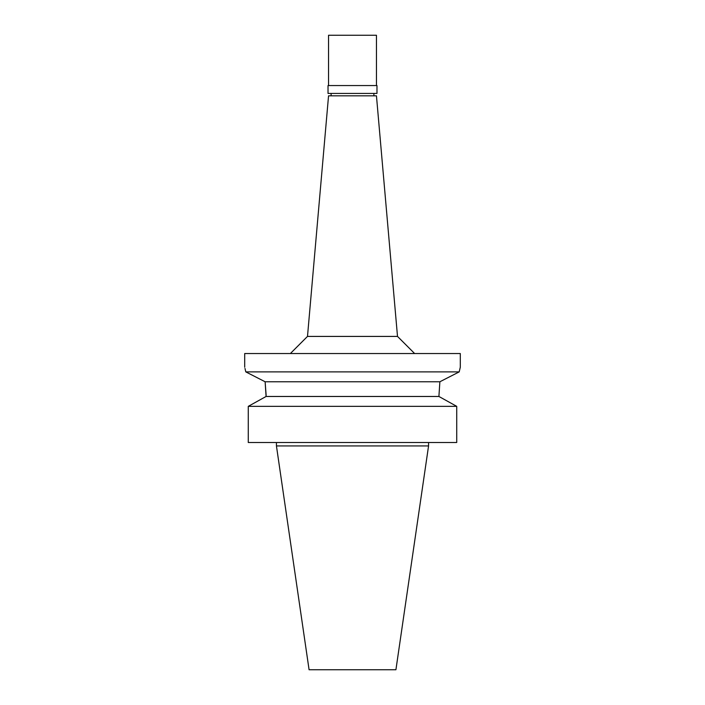<?xml version="1.0" encoding="UTF-8"?>
<svg xmlns="http://www.w3.org/2000/svg" width="705" height="705" viewBox="0 0 705 705"><rect width="100%" height="100%" fill="white"/><g stroke="black" fill="none" stroke-linecap="round" stroke-linejoin="round"><path stroke-width="1.06" d="M428.561 445.93L276.439 445.93L309.081 669.75L395.919 669.75L428.561 445.93L428.561 442.511M248.275 442.511L248.275 406.344L248.275 442.511L456.725 442.511L456.725 406.344L438.907 396.466L439.876 381.766L265.124 381.766L266.093 396.466L438.907 396.466M266.093 396.466L248.275 406.344L266.093 396.466L266.093 394.765L265.124 381.766L245.798 371.887C244.344 365.639 244.344 365.639 245.798 371.887L459.202 371.887L439.876 381.766M456.725 406.344L248.275 406.344M258.576 378.418L265.124 381.766M245.005 368.459L245.772 371.799M446.459 378.4L459.202 371.887L460.303 367.217L460.303 353.531L244.697 353.531L244.697 367.217M460.004 368.407L460.303 367.217M397.505 336.417L376.452 95.827L328.548 95.827L307.495 336.417L397.505 336.417L414.619 353.531M352.5 93.43L376.972 93.43L376.972 85.561L328.028 85.561L328.028 93.43L352.5 93.43M376.452 85.561L376.452 35.25L328.548 35.25L328.548 85.561M276.439 445.93L276.439 442.511M307.495 336.417L290.381 353.531M331.112 95.827L331.112 93.43M373.888 95.827L373.888 93.43"/></g></svg>
